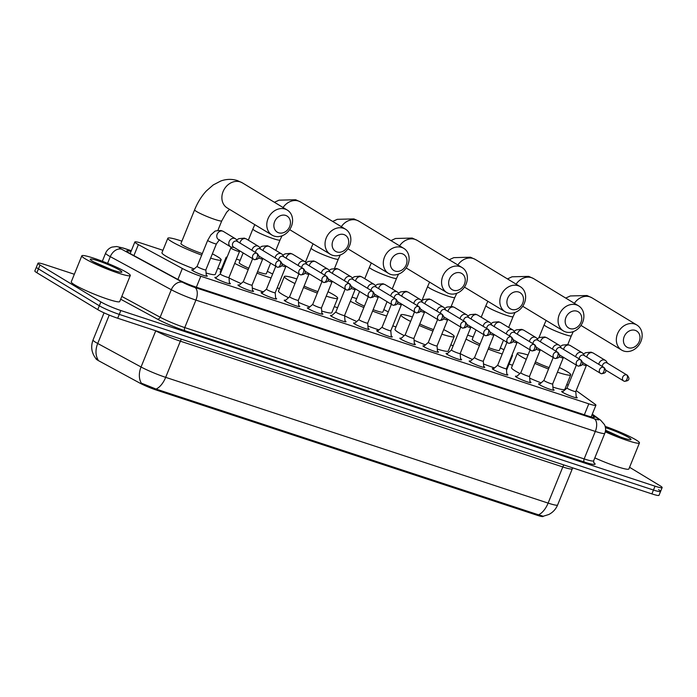 <?xml version="1.0" encoding="UTF-8"?>
<svg xmlns="http://www.w3.org/2000/svg" width="697" height="697" viewBox="0 0 697 697"><rect width="100%" height="100%" fill="white"/><g stroke="black" fill="none" stroke-linecap="round" stroke-linejoin="round"><path stroke-width="1.05" d="M206.277 275.21A8.373 0.871 -157.9 0 1 207.279 276.117A8.373 0.871 -157.9 0 1 201.416 274.644A8.373 0.871 -157.9 0 1 192.842 270.776A8.373 0.871 -157.9 0 1 191.762 269.817A8.373 0.871 -157.9 0 1 193.113 269.87M229.391 282.816A8.373 0.871 -157.9 0 1 230.393 283.723A8.373 0.871 -157.9 0 1 224.53 282.25A8.373 0.871 -157.9 0 1 215.965 278.373A8.373 0.871 -157.9 0 1 214.885 277.423A8.373 0.871 -157.9 0 1 216.236 277.467M252.514 290.414A8.373 0.871 -157.9 0 1 253.516 291.32A8.373 0.871 -157.9 0 1 247.653 289.847A8.373 0.871 -157.9 0 1 239.08 285.979A8.373 0.871 -157.9 0 1 237.999 285.021A8.373 0.871 -157.9 0 1 239.35 285.073M275.637 298.02A8.373 0.871 -157.9 0 1 276.639 298.926A8.373 0.871 -157.9 0 1 270.776 297.453A8.373 0.871 -157.9 0 1 262.203 293.585A8.373 0.871 -157.9 0 1 261.122 292.627A8.373 0.871 -157.9 0 1 262.473 292.679M298.752 305.626A8.373 0.871 -157.9 0 1 299.754 306.532A8.373 0.871 -157.9 0 1 293.899 305.051A8.373 0.871 -157.9 0 1 285.326 301.182A8.373 0.871 -157.9 0 1 284.245 300.233A8.373 0.871 -157.9 0 1 285.596 300.276M321.875 313.223A8.373 0.871 -157.9 0 1 322.877 314.129A8.373 0.871 -157.9 0 1 317.013 312.657A8.373 0.871 -157.9 0 1 308.449 308.788A8.373 0.871 -157.9 0 1 307.368 307.83A8.373 0.871 -157.9 0 1 308.719 307.882M344.998 320.829A8.373 0.871 -157.9 0 1 346 321.735A8.373 0.871 -157.9 0 1 340.136 320.263A8.373 0.871 -157.9 0 1 331.563 316.386A8.373 0.871 -157.9 0 1 330.483 315.436A8.373 0.871 -157.9 0 1 331.833 315.48M368.121 328.426A8.373 0.871 -157.9 0 1 369.122 329.332A8.373 0.871 -157.9 0 1 363.259 327.86A8.373 0.871 -157.9 0 1 354.686 323.992A8.373 0.871 -157.9 0 1 353.606 323.033A8.373 0.871 -157.9 0 1 354.956 323.086M391.235 336.032A8.373 0.871 -157.9 0 1 392.237 336.939A8.373 0.871 -157.9 0 1 386.382 335.466A8.373 0.871 -157.9 0 1 377.809 331.598A8.373 0.871 -157.9 0 1 376.728 330.639A8.373 0.871 -157.9 0 1 378.079 330.692M414.358 343.638A8.373 0.871 -157.9 0 1 415.36 344.545A8.373 0.871 -157.9 0 1 409.496 343.063A8.373 0.871 -157.9 0 1 400.923 339.195A8.373 0.871 -157.9 0 1 399.851 338.245A8.373 0.871 -157.9 0 1 401.202 338.289M437.481 351.236A8.373 0.871 -157.9 0 1 438.483 352.142A8.373 0.871 -157.9 0 1 432.619 350.669A8.373 0.871 -157.9 0 1 424.046 346.801A8.373 0.871 -157.9 0 1 422.966 345.843A8.373 0.871 -157.9 0 1 424.316 345.895M460.604 358.842A8.373 0.871 -157.9 0 1 461.606 359.748A8.373 0.871 -157.9 0 1 455.742 358.275A8.373 0.871 -157.9 0 1 447.169 354.398A8.373 0.871 -157.9 0 1 446.089 353.449A8.373 0.871 -157.9 0 1 447.439 353.492M483.718 366.439A8.373 0.871 -157.9 0 1 484.72 367.345A8.373 0.871 -157.9 0 1 478.856 365.873A8.373 0.871 -157.9 0 1 470.292 362.004A8.373 0.871 -157.9 0 1 469.212 361.046A8.373 0.871 -157.9 0 1 470.562 361.098M506.841 374.045A8.373 0.871 -157.9 0 1 507.843 374.951A8.373 0.871 -157.9 0 1 501.979 373.479A8.373 0.871 -157.9 0 1 493.406 369.61A8.373 0.871 -157.9 0 1 492.335 368.652A8.373 0.871 -157.9 0 1 493.685 368.704M529.964 381.651A8.373 0.871 -157.9 0 1 530.966 382.557A8.373 0.871 -157.9 0 1 525.102 381.076A8.373 0.871 -157.9 0 1 516.529 377.208A8.373 0.871 -157.9 0 1 515.449 376.258A8.373 0.871 -157.9 0 1 516.799 376.302M553.087 389.248A8.373 0.871 -157.9 0 1 554.089 390.154A8.373 0.871 -157.9 0 1 548.225 388.682A8.373 0.871 -157.9 0 1 539.652 384.814A8.373 0.871 -157.9 0 1 538.572 383.855A8.373 0.871 -157.9 0 1 539.922 383.908M576.201 396.854A8.373 0.871 -157.9 0 1 577.203 397.76A8.373 0.871 -157.9 0 1 571.34 396.288A8.373 0.871 -157.9 0 1 562.775 392.411A8.373 0.871 -157.9 0 1 561.695 391.461A8.373 0.871 -157.9 0 1 563.045 391.505M95.951 358.58L95.933 358.624A14.123 1.472 22.1 0 0 99.087 360.985L139.862 383.106A14.123 1.472 22.1 0 0 156.476 390.102L536.768 515.144A14.123 1.472 22.1 0 0 543.172 516.416L543.242 516.242M568.203 385.171A15.7 1.638 22.1 0 0 566.818 384.456M162.932 250.293L141.979 243.401A15.7 1.638 22.1 0 0 134.852 241.99A15.7 1.638 22.1 0 0 138.363 244.621L182.344 268.484A15.7 1.638 22.1 0 0 200.814 276.256L588.799 403.833A15.7 1.638 22.1 0 0 595.918 405.236A15.7 1.638 22.1 0 0 594.994 404.164L576.175 390.564M512.504 365.237L509.037 364.095M453.181 345.729L450.776 344.937M395.983 326.919L392.786 325.874M337.575 307.717L334.255 306.628M279.453 288.61L277.179 287.861M221.193 269.451L217.734 268.31M109.237 315.088L97.711 343.473A20.927 2.187 22.1 0 1 95.733 342.349A20.927 2.187 22.1 0 1 93.041 339.97C90.619 346.627 91.516 352.76 95.75 358.389L98.007 359.678A18.314 13.295 -61.5 0 1 97.711 343.473L141.055 366.988A20.927 2.187 22.1 0 0 165.677 377.347L548.121 503.103A18.314 9.95 108.2 0 1 538.528 514.822L543.251 516.242L548.835 514.482C552.913 512.382 555.84 509.211 557.617 504.976L572.298 468.82A20.927 2.187 -157.9 0 1 562.81 466.946L180.357 341.19A20.927 2.187 -157.9 0 1 155.736 330.831L155.37 330.631M629.565 467.286L660.129 485.8A15.7 1.638 -157.9 0 1 662.15 487.586A15.7 1.638 -157.9 0 1 655.032 486.184L120.834 310.531A15.7 1.638 -157.9 0 1 100.891 301.914L40.008 265.026L38.44 268.885A15.7 1.638 -157.9 0 1 36.418 267.09A15.7 1.638 -157.9 0 0 38.44 268.885L99.322 305.774L38.44 268.885L36.871 272.736A15.7 1.638 -157.9 0 1 34.85 270.95L37.986 263.239A15.7 1.638 -157.9 0 1 45.105 264.642L74.335 274.261M120.834 310.531L119.265 314.382A15.7 1.638 -157.9 0 1 99.322 305.774A15.7 1.638 -157.9 0 0 119.265 314.382L653.464 490.035L119.265 314.382L117.706 318.241A15.7 1.638 -157.9 0 1 97.754 309.625L36.871 272.736M658.56 489.66A15.7 1.638 -157.9 0 1 660.582 491.446A15.7 1.638 -157.9 0 1 653.464 490.035A15.7 1.638 -157.9 0 0 660.582 491.446L659.013 495.306A15.7 1.638 -157.9 0 1 651.895 493.894L117.706 318.241M155.762 330.761A5.236 3.799 118.5 0 1 155.736 330.831L141.055 366.988A18.314 13.295 -61.5 0 0 141.325 383.141L156.084 389.065L538.528 514.822M40.008 265.026A15.7 1.638 -157.9 0 1 37.986 263.239M131.001 251.495A15.7 1.638 22.1 0 0 126.68 250.946A15.7 1.638 22.1 0 0 130.182 253.586L177.7 279.358A15.7 1.638 22.1 0 0 196.171 287.129L587.554 415.821A15.7 1.638 22.1 0 0 594.672 417.224A15.7 1.638 22.1 0 0 593.748 416.161L591.997 414.889M605.162 426.372A26.164 2.736 -157.9 0 1 636.082 439.946A26.164 2.736 -157.9 0 1 639.454 442.935A26.164 2.736 -157.9 0 1 605.284 431.8M605.449 427.662A17.059 1.786 -157.9 0 1 628.825 437.559A17.059 1.786 -157.9 0 1 630.863 439.641A17.059 1.786 -157.9 0 1 605.493 430.702M620.496 437.019L605.545 430.241M639.454 442.935L628.886 468.968A26.164 2.736 -157.9 0 1 594.82 457.885M616.375 435.468L605.51 430.519M85.191 258.805A26.164 2.736 -157.9 0 1 81.819 255.825A26.164 2.736 -157.9 0 1 100.141 260.434A26.164 2.736 -157.9 0 1 126.924 272.527A26.164 2.736 -157.9 0 1 130.295 275.507A26.164 2.736 -157.9 0 1 111.982 270.898A26.164 2.736 -157.9 0 1 85.191 258.805M130.295 275.507L119.727 301.548A26.164 2.736 -157.9 0 1 101.405 296.939A26.164 2.736 -157.9 0 1 74.623 284.838A26.164 2.736 -157.9 0 1 71.251 281.858L81.819 255.825M119.666 270.14A17.059 1.786 -157.9 0 1 121.705 272.222A17.059 1.786 -157.9 0 1 109.107 268.781A17.059 1.786 -157.9 0 1 92.457 261.192A17.059 1.786 -157.9 0 1 90.27 259.458A17.059 1.786 -157.9 0 1 101.396 261.959A17.059 1.786 -157.9 0 1 119.666 270.14M111.337 269.6L93.59 261.854M107.216 268.049L94.592 262.394M635.246 330.369A9.418 7.85 121.2 0 0 624.216 336.573A9.418 7.85 121.2 0 0 628.197 347.725A9.418 7.85 121.2 0 0 639.236 341.513A9.418 7.85 121.2 0 0 635.246 330.369M623.771 351.044A14.646 12.206 -58.8 0 1 621.654 350.077A14.646 12.206 -58.8 0 1 618.134 332.434A14.646 12.206 -58.8 0 1 634.732 324.044A14.646 12.206 -58.8 0 1 636.84 325.011A14.646 12.206 -58.8 0 1 640.36 342.654A14.646 12.206 -58.8 0 1 623.771 351.044M526.279 359.321A28.777 3.006 -157.9 0 1 521.095 356.472A28.777 3.006 -157.9 0 1 517.392 353.196A28.777 3.006 -157.9 0 1 528.03 355.008M559.334 367.493A28.777 3.006 -157.9 0 1 567.009 371.571A28.777 3.006 -157.9 0 1 570.712 374.847A28.777 3.006 -157.9 0 1 557.426 372.189M519.953 373.548A28.777 3.006 -157.9 0 1 515.222 370.935A28.777 3.006 -157.9 0 1 511.52 367.659L517.392 353.196M535.427 361.839A14.646 1.533 22.1 0 0 549.131 367.589M548.548 369.018A28.777 3.006 -157.9 0 1 534.808 363.355M570.712 374.847L564.84 389.309A28.777 3.006 -157.9 0 1 552.913 387.096M541.099 382.88A28.777 3.006 -157.9 0 1 529.676 378.157M576.985 311.21A9.418 7.85 121.2 0 0 565.947 317.414A9.418 7.85 121.2 0 0 569.937 328.566A9.418 7.85 121.2 0 0 580.976 322.354A9.418 7.85 121.2 0 0 576.985 311.21M565.502 331.885A14.646 12.206 -58.8 0 1 563.394 330.918A14.646 12.206 -58.8 0 1 559.874 313.284A14.646 12.206 -58.8 0 1 576.471 304.885A14.646 12.206 -58.8 0 1 578.58 305.861A14.646 12.206 -58.8 0 1 582.1 323.495A14.646 12.206 -58.8 0 1 565.502 331.885M476.034 329.96L472.217 339.352A14.646 1.533 22.1 0 0 474.108 341.025A14.646 1.533 22.1 0 0 480.059 344.065M467.617 335.205A28.777 3.006 -157.9 0 1 473.193 336.956M500.341 347.977A28.777 3.006 -157.9 0 1 503.948 349.772M488.763 347.664A14.646 1.533 22.1 0 0 499.366 350.373L503.495 340.197M512.06 354.825A28.777 3.006 -157.9 0 1 512.452 355.688A28.777 3.006 -157.9 0 1 511.572 356.036M502.232 354.006A28.777 3.006 -157.9 0 1 488.196 349.058M479.484 345.485A28.777 3.006 -157.9 0 1 466.023 339.117M512.452 355.688L506.58 370.159A28.777 3.006 -157.9 0 1 506.536 370.238M494.582 367.92A28.777 3.006 -157.9 0 1 483.526 363.991M472.444 359.452A28.777 3.006 -157.9 0 1 460.177 353.597M518.725 292.052A9.418 7.85 121.2 0 0 507.686 298.255A9.418 7.85 121.2 0 0 511.676 309.407A9.418 7.85 121.2 0 0 522.715 303.195A9.418 7.85 121.2 0 0 518.725 292.052M507.242 312.726A14.646 12.206 -58.8 0 1 505.133 311.759A14.646 12.206 -58.8 0 1 501.613 294.125A14.646 12.206 -58.8 0 1 518.211 285.726A14.646 12.206 -58.8 0 1 520.319 286.702A14.646 12.206 -58.8 0 1 523.839 304.336A14.646 12.206 -58.8 0 1 507.242 312.726M410.62 321.439A28.777 3.006 -157.9 0 1 404.574 318.163A28.777 3.006 -157.9 0 1 400.871 314.878A28.777 3.006 -157.9 0 1 412.432 316.978M443.684 329.603A28.777 3.006 -157.9 0 1 450.489 333.253A28.777 3.006 -157.9 0 1 454.191 336.538A28.777 3.006 -157.9 0 1 441.828 334.177M404.225 335.64A28.777 3.006 -157.9 0 1 398.701 332.626A28.777 3.006 -157.9 0 1 394.999 329.341L400.871 314.878M419.768 323.948A14.646 1.533 22.1 0 0 433.525 329.594M432.933 331.049A28.777 3.006 -157.9 0 1 419.167 325.438M454.191 336.538L448.319 351A28.777 3.006 -157.9 0 1 437.307 349.075M425.449 344.902A28.777 3.006 -157.9 0 1 414.088 340.249M460.464 272.893A9.418 7.85 121.2 0 0 449.426 279.105A9.418 7.85 121.2 0 0 453.416 290.248A9.418 7.85 121.2 0 0 464.455 284.045A9.418 7.85 121.2 0 0 460.464 272.893M448.981 293.568A14.646 12.206 -58.8 0 1 446.873 292.601A14.646 12.206 -58.8 0 1 443.353 274.966A14.646 12.206 -58.8 0 1 459.95 266.576A14.646 12.206 -58.8 0 1 462.059 267.543A14.646 12.206 -58.8 0 1 465.579 285.178A14.646 12.206 -58.8 0 1 448.981 293.568M359.591 291.442L355.697 301.043A14.646 1.533 22.1 0 0 357.587 302.707A14.646 1.533 22.1 0 0 364.418 306.149M352.02 297.157A28.777 3.006 -157.9 0 1 356.672 298.638M383.82 309.66A28.777 3.006 -157.9 0 1 388.29 311.899M373.148 309.686A14.646 1.533 22.1 0 0 382.845 312.064L387.062 301.679M386.635 315.976A28.777 3.006 -157.9 0 1 372.573 311.097M363.851 307.551A28.777 3.006 -157.9 0 1 350.364 301.261M378.985 329.899A28.777 3.006 -157.9 0 1 367.92 326.022M356.768 321.5A28.777 3.006 -157.9 0 1 344.588 315.776M402.204 253.734A9.418 7.85 121.2 0 0 391.165 259.946A9.418 7.85 121.2 0 0 395.155 271.089A9.418 7.85 121.2 0 0 406.194 264.886A9.418 7.85 121.2 0 0 402.204 253.734M390.721 274.418A14.646 12.206 -58.8 0 1 388.612 273.442A14.646 12.206 -58.8 0 1 385.092 255.808A14.646 12.206 -58.8 0 1 401.69 247.418A14.646 12.206 -58.8 0 1 403.798 248.385A14.646 12.206 -58.8 0 1 407.318 266.019A14.646 12.206 -58.8 0 1 390.721 274.418M294.97 283.557A28.777 3.006 -157.9 0 1 288.053 279.845A28.777 3.006 -157.9 0 1 284.35 276.57A28.777 3.006 -157.9 0 1 296.835 278.966M328.026 291.721A28.777 3.006 -157.9 0 1 333.959 294.944A28.777 3.006 -157.9 0 1 337.67 298.22A28.777 3.006 -157.9 0 1 326.222 296.155M288.514 297.732A28.777 3.006 -157.9 0 1 282.18 294.308A28.777 3.006 -157.9 0 1 278.478 291.032L284.35 276.57M304.119 286.058A14.646 1.533 22.1 0 0 317.919 291.581M317.309 293.071A28.777 3.006 -157.9 0 1 303.526 287.504M337.67 298.22L331.798 312.683A28.777 3.006 -157.9 0 1 321.7 311.036M309.808 306.924A28.777 3.006 -157.9 0 1 298.49 302.332M343.943 234.575A9.418 7.85 121.2 0 0 332.905 240.787A9.418 7.85 121.2 0 0 336.895 251.939A9.418 7.85 121.2 0 0 347.934 245.727A9.418 7.85 121.2 0 0 343.943 234.575M332.46 255.259A14.646 12.206 -58.8 0 1 330.352 254.292A14.646 12.206 -58.8 0 1 326.832 236.649A14.646 12.206 -58.8 0 1 343.429 228.259A14.646 12.206 -58.8 0 1 345.538 229.226A14.646 12.206 -58.8 0 1 349.058 246.869A14.646 12.206 -58.8 0 1 332.46 255.259M243.157 252.924L239.176 262.725A14.646 1.533 22.1 0 0 241.066 264.39A14.646 1.533 22.1 0 0 248.777 268.223M226.569 258.369A28.777 3.006 -157.9 0 1 226.089 257.411A28.777 3.006 -157.9 0 1 227.109 257.054M236.431 259.127A28.777 3.006 -157.9 0 1 240.151 260.329M267.3 271.351A28.777 3.006 -157.9 0 1 272.623 274.043M220.696 272.832A28.777 3.006 -157.9 0 1 220.217 271.874L226.089 257.411M257.533 271.699A14.646 1.533 22.1 0 0 266.324 273.747L270.619 263.161M271.046 277.929A28.777 3.006 -157.9 0 1 256.949 273.128M248.21 269.617A28.777 3.006 -157.9 0 1 234.697 263.388M263.396 291.869A28.777 3.006 -157.9 0 1 252.323 288.061M241.092 283.548A28.777 3.006 -157.9 0 1 228.999 277.937M285.683 215.425A9.418 7.85 121.2 0 0 274.644 221.629A9.418 7.85 121.2 0 0 278.634 232.781A9.418 7.85 121.2 0 0 289.673 226.569A9.418 7.85 121.2 0 0 285.683 215.425M274.2 236.1A14.646 12.206 -58.8 0 1 272.091 235.133A14.646 12.206 -58.8 0 1 268.572 217.49A14.646 12.206 -58.8 0 1 285.169 209.1A14.646 12.206 -58.8 0 1 287.277 210.067A14.646 12.206 -58.8 0 1 290.797 227.71A14.646 12.206 -58.8 0 1 274.2 236.1M272.091 235.133L227.196 207.933A14.646 12.206 121.2 0 1 223.676 190.29A14.646 12.206 121.2 0 1 240.273 181.9A14.646 12.206 121.2 0 1 242.382 182.867L237.424 180.584C231.857 178.859 226.307 178.998 220.775 181.011L213.238 184.94L206.338 190.961C201.485 196.24 197.582 202.522 194.62 209.823L180.915 243.567A14.646 1.533 22.1 0 0 182.806 245.239A14.646 1.533 22.1 0 0 202.313 253.569M201.694 255.093A28.777 3.006 -157.9 0 1 171.532 241.528A28.777 3.006 -157.9 0 1 167.829 238.252A28.777 3.006 -157.9 0 1 181.891 241.171M212.367 253.839A28.777 3.006 -157.9 0 1 217.438 256.627A28.777 3.006 -157.9 0 1 221.149 259.903A28.777 3.006 -157.9 0 1 210.625 258.134M194.167 268.946A28.777 3.006 -157.9 0 1 165.659 255.991A28.777 3.006 -157.9 0 1 161.948 252.715L167.829 238.252M221.149 259.903L215.277 274.365A28.777 3.006 -157.9 0 1 206.094 272.997M562.331 392.132L567.053 388.002A4.705 0.488 22.1 0 0 567.044 388.02A4.705 0.488 22.1 0 0 567.654 388.551A4.705 0.488 22.1 0 0 572.472 390.729A4.705 0.488 22.1 0 0 575.774 391.557A4.705 0.488 22.1 0 0 575.774 391.531L576.28 397.795M607.584 363.276L606.399 361.429A4.705 3.921 121.2 0 0 605.31 360.366A4.705 3.921 121.2 0 0 604.63 360.061A4.705 3.921 121.2 0 0 599.115 363.163A4.705 3.921 121.2 0 0 598.784 364.348M627.178 375.152C629.6 378.035 630.227 380.893 624.355 381.285A3.398 1.847 108.2 0 0 627.03 379.037A3.398 1.847 -71.8 0 0 626.69 374.925A3.398 2.832 121.2 0 1 627.178 375.152L607.113 362.989A3.398 2.832 121.2 0 0 606.617 362.762A3.398 2.832 121.2 0 0 602.635 365.001A3.398 2.832 121.2 0 0 602.356 366.509M539.208 384.526L543.93 380.405A4.705 0.488 22.1 0 0 543.921 380.414A4.705 0.488 22.1 0 0 544.531 380.954A4.705 0.488 22.1 0 0 549.349 383.123A4.705 0.488 22.1 0 0 552.651 383.96A4.705 0.488 22.1 0 0 552.651 383.934M584.461 355.67L583.276 353.832A4.705 3.921 121.2 0 0 582.195 352.769A4.705 3.921 121.2 0 0 581.516 352.455A4.705 3.921 121.2 0 0 575.992 355.557A4.705 3.921 121.2 0 0 575.661 356.751M604.064 367.546C606.486 370.429 607.113 373.296 601.241 373.688A3.398 1.847 108.2 0 0 603.907 371.431A3.398 1.847 -71.8 0 0 603.567 367.319A3.398 2.832 121.2 0 1 604.064 367.546L583.99 355.383A3.398 2.832 121.2 0 0 583.502 355.165A3.398 2.832 121.2 0 0 579.512 357.404A3.398 2.832 121.2 0 0 579.233 358.911M520.816 372.79A4.705 0.488 22.1 0 0 520.807 372.808A4.705 0.488 22.1 0 0 521.408 373.348A4.705 0.488 22.1 0 0 526.235 375.526A4.705 0.488 22.1 0 0 529.528 376.354A4.705 0.488 22.1 0 0 529.528 376.328L530.042 382.592M561.346 348.073L560.153 346.226A4.705 3.921 121.2 0 0 559.072 345.163A4.705 3.921 121.2 0 0 558.393 344.858A4.705 3.921 121.2 0 0 552.878 347.96A4.705 3.921 121.2 0 0 552.547 349.145M580.941 359.948C583.363 362.832 583.99 365.69 578.118 366.082A3.398 1.847 108.2 0 0 580.784 363.825A3.398 1.847 -71.8 0 0 580.453 359.722A3.398 2.832 121.2 0 1 580.941 359.948L560.867 347.786A3.398 2.832 121.2 0 0 560.379 347.559A3.398 2.832 121.2 0 0 556.398 349.798A3.398 2.832 121.2 0 0 556.11 351.305M492.971 369.323L497.684 365.193A4.705 0.488 22.1 0 0 497.684 365.211A4.705 0.488 22.1 0 0 498.285 365.742A4.705 0.488 22.1 0 0 503.112 367.92A4.705 0.488 22.1 0 0 506.405 368.757A4.705 0.488 22.1 0 0 506.414 368.73M538.223 340.467L537.038 338.629A4.705 3.921 121.2 0 0 535.949 337.566A4.705 3.921 121.2 0 0 535.27 337.252A4.705 3.921 121.2 0 0 529.755 340.354A4.705 3.921 121.2 0 0 529.424 341.539M557.818 352.342C560.24 355.226 560.867 358.092 554.995 358.485A3.398 1.847 108.2 0 0 557.67 356.228A3.398 1.847 -71.8 0 0 557.33 352.116A3.398 2.832 121.2 0 1 557.818 352.342L537.744 340.18A3.398 2.832 121.2 0 0 537.256 339.953A3.398 2.832 121.2 0 0 533.275 342.201A3.398 2.832 121.2 0 0 532.987 343.708M469.848 361.726L474.57 357.596A4.705 0.488 22.1 0 0 474.561 357.605A4.705 0.488 22.1 0 0 475.171 358.145A4.705 0.488 22.1 0 0 479.989 360.323A4.705 0.488 22.1 0 0 483.291 361.151A4.705 0.488 22.1 0 0 483.291 361.124L483.796 367.389M515.1 332.87L513.916 331.023A4.705 3.921 121.2 0 0 512.826 329.96A4.705 3.921 121.2 0 0 512.156 329.646A4.705 3.921 121.2 0 0 506.632 332.757A4.705 3.921 121.2 0 0 506.301 333.941M534.695 344.736C537.117 347.629 537.744 350.486 531.872 350.879A3.398 1.847 108.2 0 0 534.547 348.622A3.398 1.847 -71.8 0 0 534.207 344.518A3.398 2.832 121.2 0 1 534.695 344.736L514.63 332.582A3.398 2.832 121.2 0 0 514.133 332.356A3.398 2.832 121.2 0 0 510.152 334.595A3.398 2.832 121.2 0 0 509.873 336.102M446.725 354.12L451.447 349.99A4.705 0.488 22.1 0 0 451.438 350.007A4.705 0.488 22.1 0 0 452.048 350.539A4.705 0.488 22.1 0 0 456.866 352.717A4.705 0.488 22.1 0 0 460.168 353.545A4.705 0.488 22.1 0 0 460.168 353.518M491.977 325.264L490.793 323.417A4.705 3.921 121.2 0 0 489.712 322.354A4.705 3.921 121.2 0 0 489.033 322.049A4.705 3.921 121.2 0 0 483.509 325.15A4.705 3.921 121.2 0 0 483.178 326.335M511.581 337.139C514.003 340.023 514.63 342.88 508.758 343.272A3.398 1.847 108.2 0 0 511.424 341.025A3.398 1.847 -71.8 0 0 511.093 336.912A3.398 2.832 121.2 0 1 511.581 337.139L491.507 324.976A3.398 2.832 121.2 0 0 491.019 324.75A3.398 2.832 121.2 0 0 487.029 326.989A3.398 2.832 121.2 0 0 486.75 328.496M428.333 342.384A4.705 0.488 22.1 0 0 428.324 342.401A4.705 0.488 22.1 0 0 428.925 342.941A4.705 0.488 22.1 0 0 433.752 345.12A4.705 0.488 22.1 0 0 437.045 345.947A4.705 0.488 22.1 0 0 437.054 345.921L437.559 352.185M468.863 317.658L467.67 315.819A4.705 3.921 121.2 0 0 466.589 314.756A4.705 3.921 121.2 0 0 465.91 314.443A4.705 3.921 121.2 0 0 460.395 317.544A4.705 3.921 121.2 0 0 460.064 318.738M488.458 329.533C490.88 332.417 491.507 335.283 485.635 335.675A3.398 1.847 108.2 0 0 488.301 333.419A3.398 1.847 -71.8 0 0 487.97 329.306A3.398 2.832 121.2 0 1 488.458 329.533L468.384 317.37A3.398 2.832 121.2 0 0 467.896 317.152A3.398 2.832 121.2 0 0 463.914 319.392A3.398 2.832 121.2 0 0 463.627 320.899M400.487 338.916L405.201 334.787A4.705 0.488 22.1 0 0 405.201 334.795A4.705 0.488 22.1 0 0 405.802 335.335A4.705 0.488 22.1 0 0 410.629 337.514A4.705 0.488 22.1 0 0 413.922 338.341A4.705 0.488 22.1 0 0 413.931 338.315M445.74 310.06L444.555 308.213A4.705 3.921 121.2 0 0 443.466 307.15A4.705 3.921 121.2 0 0 442.787 306.846A4.705 3.921 121.2 0 0 437.272 309.947A4.705 3.921 121.2 0 0 436.941 311.132M465.335 321.936C467.757 324.819 468.384 327.677 462.512 328.069A3.398 1.847 108.2 0 0 465.187 325.813A3.398 1.847 -71.8 0 0 464.847 321.709A3.398 2.832 121.2 0 1 465.335 321.936L445.261 309.773A3.398 2.832 121.2 0 0 444.773 309.546A3.398 2.832 121.2 0 0 440.792 311.786A3.398 2.832 121.2 0 0 440.504 313.293M382.095 327.172A4.705 0.488 22.1 0 0 382.078 327.198A4.705 0.488 22.1 0 0 382.688 327.729A4.705 0.488 22.1 0 0 387.506 329.908A4.705 0.488 22.1 0 0 390.808 330.744A4.705 0.488 22.1 0 0 390.808 330.718L391.313 336.973M422.617 302.454L421.432 300.616A4.705 3.921 121.2 0 0 420.343 299.553A4.705 3.921 121.2 0 0 419.672 299.24A4.705 3.921 121.2 0 0 414.149 302.341A4.705 3.921 121.2 0 0 413.818 303.526M442.22 314.33C444.634 317.213 445.27 320.08 439.389 320.472A3.398 1.847 108.2 0 0 442.064 318.215A3.398 1.847 -71.8 0 0 441.724 314.103A3.398 2.832 121.2 0 1 442.22 314.33L422.147 302.167A3.398 2.832 121.2 0 0 421.65 301.94A3.398 2.832 121.2 0 0 417.669 304.188A3.398 2.832 121.2 0 0 417.39 305.695M354.242 323.713L358.964 319.583A4.705 0.488 22.1 0 0 358.955 319.592A4.705 0.488 22.1 0 0 359.565 320.132A4.705 0.488 22.1 0 0 364.383 322.31A4.705 0.488 22.1 0 0 367.685 323.138A4.705 0.488 22.1 0 0 367.685 323.112M399.494 294.857L398.309 293.01A4.705 3.921 121.2 0 0 397.229 291.947A4.705 3.921 121.2 0 0 396.549 291.634A4.705 3.921 121.2 0 0 391.034 294.744A4.705 3.921 121.2 0 0 390.695 295.929M419.097 306.724C421.519 309.616 422.147 312.474 416.275 312.866A3.398 1.847 108.2 0 0 418.941 310.609A3.398 1.847 -71.8 0 0 418.609 306.506A3.398 2.832 121.2 0 1 419.097 306.724L399.024 294.57A3.398 2.832 121.2 0 0 398.536 294.343A3.398 2.832 121.2 0 0 394.546 296.582A3.398 2.832 121.2 0 0 394.267 298.089M335.849 311.968A4.705 0.488 22.1 0 0 335.841 311.995A4.705 0.488 22.1 0 0 336.442 312.526A4.705 0.488 22.1 0 0 341.269 314.704A4.705 0.488 22.1 0 0 344.562 315.532A4.705 0.488 22.1 0 0 344.571 315.506L345.076 321.77M376.38 287.251L375.186 285.404A4.705 3.921 121.2 0 0 374.106 284.35A4.705 3.921 121.2 0 0 373.426 284.036A4.705 3.921 121.2 0 0 367.911 287.138A4.705 3.921 121.2 0 0 367.58 288.323M395.974 299.126C398.396 302.01 399.024 304.868 393.152 305.26A3.398 1.847 108.2 0 0 395.818 303.012A3.398 1.847 -71.8 0 0 395.487 298.9A3.398 2.832 121.2 0 1 395.974 299.126L375.901 286.964A3.398 2.832 121.2 0 0 375.413 286.737A3.398 2.832 121.2 0 0 371.431 288.976A3.398 2.832 121.2 0 0 371.144 290.483M308.004 308.501L312.718 304.38A4.705 0.488 22.1 0 0 312.718 304.389A4.705 0.488 22.1 0 0 313.328 304.929A4.705 0.488 22.1 0 0 318.146 307.107A4.705 0.488 22.1 0 0 321.439 307.935A4.705 0.488 22.1 0 0 321.448 307.908L321.953 314.173M353.257 279.645L352.072 277.807A4.705 3.921 121.2 0 0 350.983 276.744A4.705 3.921 121.2 0 0 350.303 276.43A4.705 3.921 121.2 0 0 344.788 279.532A4.705 3.921 121.2 0 0 344.457 280.725M372.851 291.52C375.274 294.404 375.901 297.27 370.029 297.663A3.398 1.847 108.2 0 0 372.703 295.406A3.398 1.847 -71.8 0 0 372.364 291.294A3.398 2.832 121.2 0 1 372.851 291.52L352.778 279.358A3.398 2.832 121.2 0 0 352.29 279.14A3.398 2.832 121.2 0 0 348.308 281.379A3.398 2.832 121.2 0 0 348.021 282.886M289.612 296.765A4.705 0.488 22.1 0 0 289.595 296.783A4.705 0.488 22.1 0 0 290.205 297.323A4.705 0.488 22.1 0 0 295.023 299.501A4.705 0.488 22.1 0 0 298.325 300.329A4.705 0.488 22.1 0 0 298.325 300.302L298.83 306.567M330.134 272.048L328.949 270.201A4.705 3.921 121.2 0 0 327.86 269.138A4.705 3.921 121.2 0 0 327.189 268.833A4.705 3.921 121.2 0 0 321.665 271.935A4.705 3.921 121.2 0 0 321.334 273.119M349.737 283.923C352.159 286.807 352.787 289.664 346.906 290.057A3.398 1.847 108.2 0 0 349.58 287.8A3.398 1.847 -71.8 0 0 349.241 283.696A3.398 2.832 121.2 0 1 349.737 283.923L329.664 271.76A3.398 2.832 121.2 0 0 329.176 271.534A3.398 2.832 121.2 0 0 325.185 273.773A3.398 2.832 121.2 0 0 324.907 275.28M261.758 293.298L266.481 289.177A4.705 0.488 22.1 0 0 266.472 289.185A4.705 0.488 22.1 0 0 267.082 289.717A4.705 0.488 22.1 0 0 271.9 291.895A4.705 0.488 22.1 0 0 275.202 292.731A4.705 0.488 22.1 0 0 275.202 292.705L275.707 298.961M307.011 264.442L305.826 262.603A4.705 3.921 121.2 0 0 304.746 261.541A4.705 3.921 121.2 0 0 304.066 261.227A4.705 3.921 121.2 0 0 298.551 264.329A4.705 3.921 121.2 0 0 298.22 265.522M326.614 276.317C329.036 279.201 329.664 282.067 323.791 282.459A3.398 1.847 108.2 0 0 326.457 280.203A3.398 1.847 -71.8 0 0 326.126 276.09A3.398 2.832 121.2 0 1 326.614 276.317L306.541 264.154A3.398 2.832 121.2 0 0 306.053 263.928A3.398 2.832 121.2 0 0 302.062 266.176A3.398 2.832 121.2 0 0 301.784 267.683M243.366 281.562A4.705 0.488 22.1 0 0 243.358 281.579A4.705 0.488 22.1 0 0 243.959 282.119A4.705 0.488 22.1 0 0 248.785 284.298A4.705 0.488 22.1 0 0 252.079 285.125A4.705 0.488 22.1 0 0 252.087 285.099L252.593 291.363M283.897 256.844L282.703 254.997A4.705 3.921 121.2 0 0 281.623 253.935A4.705 3.921 121.2 0 0 280.943 253.621A4.705 3.921 121.2 0 0 275.428 256.731A4.705 3.921 121.2 0 0 275.097 257.916M303.491 268.711C305.913 271.603 306.541 274.461 300.668 274.853A3.398 1.847 108.2 0 0 303.334 272.597A3.398 1.847 -71.8 0 0 303.003 268.493A3.398 2.832 121.2 0 1 303.491 268.711L283.418 256.557A3.398 2.832 121.2 0 0 282.93 256.33A3.398 2.832 121.2 0 0 278.948 258.57A3.398 2.832 121.2 0 0 278.661 260.077M215.521 278.094L220.235 273.965A4.705 0.488 22.1 0 0 220.235 273.982A4.705 0.488 22.1 0 0 220.844 274.513A4.705 0.488 22.1 0 0 225.662 276.692A4.705 0.488 22.1 0 0 228.956 277.519A4.705 0.488 22.1 0 0 228.965 277.493L229.47 283.757M260.774 249.238L259.589 247.391A4.705 3.921 121.2 0 0 258.5 246.337A4.705 3.921 121.2 0 0 257.82 246.024A4.705 3.921 121.2 0 0 252.305 249.125A4.705 3.921 121.2 0 0 251.974 250.31M280.368 261.114C282.79 263.997 283.418 266.855 277.545 267.247A3.398 1.847 108.2 0 0 280.22 264.999A3.398 1.847 -71.8 0 0 279.88 260.887A3.398 2.832 121.2 0 1 280.368 261.114L260.303 248.951A3.398 2.832 121.2 0 0 259.807 248.724A3.398 2.832 121.2 0 0 255.825 250.972A3.398 2.832 121.2 0 0 255.538 252.471M197.129 266.359A4.705 0.488 22.1 0 0 197.112 266.376A4.705 0.488 22.1 0 0 197.721 266.916A4.705 0.488 22.1 0 0 202.539 269.094A4.705 0.488 22.1 0 0 205.842 269.922A4.705 0.488 22.1 0 0 205.842 269.896L206.347 276.16M237.651 241.632L236.466 239.794A4.705 3.921 121.2 0 0 235.386 238.731A4.705 3.921 121.2 0 0 234.706 238.418A4.705 3.921 121.2 0 0 229.182 241.519A4.705 3.921 121.2 0 0 230.498 246.782A4.705 3.921 121.2 0 0 231.177 247.095A4.705 3.921 121.2 0 0 231.944 247.252L234.131 247.452M257.254 253.508L237.18 241.345A3.398 2.832 121.2 0 0 236.692 241.127A3.398 2.832 121.2 0 0 232.702 243.366A3.398 2.832 121.2 0 0 233.652 247.165L253.725 259.328A3.398 2.832 121.2 0 0 254.213 259.554A3.398 1.847 108.2 0 0 254.422 259.65A3.398 1.847 108.2 0 0 257.097 257.393A3.398 1.847 -71.8 0 0 256.757 253.281A3.398 2.832 121.2 0 0 252.906 255.233A3.398 2.832 121.2 0 0 253.725 259.328L254.422 259.65C260.303 259.258 259.676 256.391 257.254 253.508A3.398 2.832 121.2 0 0 256.757 253.281M536.768 515.144L537.108 514.299M156.476 390.102L156.816 389.266M584.356 414.767L588.799 403.833M196.371 287.19L200.814 276.256M177.892 279.453L182.344 268.484M133.902 255.599L138.363 244.621M156.084 389.065A18.314 9.95 -71.8 0 0 165.677 377.347L180.357 341.19A5.236 2.84 108.2 0 1 181.481 339.212M563.925 464.969A5.236 2.84 108.2 0 0 562.81 466.946L548.121 503.103A20.927 2.187 22.1 0 0 557.617 504.976M651.895 493.894L655.032 486.184M97.754 309.625L100.891 301.914M131.289 250.781L123.979 248.376A10.464 1.098 22.1 0 0 120.581 248.629A10.464 1.098 22.1 0 0 121.566 249.186L182.57 282.276A10.464 1.098 22.1 0 0 194.881 287.46L594.28 418.784A10.464 1.098 22.1 0 0 598.409 419.01L592.154 414.488M594.28 418.784A10.464 5.681 108.2 0 1 595.316 431.426L584.156 458.914A20.927 2.187 22.1 0 0 593.644 460.787L604.804 433.307A20.927 2.187 -157.9 0 1 595.316 431.426L195.918 300.102A20.927 2.187 -157.9 0 1 171.296 289.734L110.292 256.653A20.927 2.187 -157.9 0 1 108.323 255.529A20.927 2.187 -157.9 0 1 105.622 253.142L102.328 261.262M107.582 263.335L110.292 256.653A10.464 7.597 -61.5 0 1 121.566 249.186M593.705 462.573A2.614 2.396 125.9 0 1 593.661 462.564L593.705 462.573A23.541 2.457 -157.9 0 1 584.417 462.067L185.019 330.744A23.541 2.457 -157.9 0 1 157.322 319.087L120.677 299.213M182.57 282.276A10.464 7.597 -61.5 0 0 171.296 289.734L160.136 317.222A20.927 2.187 22.1 0 0 184.757 327.581L584.156 458.914A2.614 1.42 -71.8 0 0 584.417 462.067M121.801 296.425L160.136 317.222A2.614 1.899 118.5 0 1 157.322 319.087M194.881 287.46A10.464 5.681 108.2 0 1 195.918 300.102L184.757 327.581A2.614 1.42 -71.8 0 0 185.019 330.744M598.409 419.01A10.464 9.575 -54.1 0 1 600.622 420.178L592.293 414.149M131.324 250.702L123.334 248.08A10.464 5.681 108.2 0 1 123.979 248.376M593.26 417.346L593.748 416.161M565.72 298.063L570.338 295.955L586.987 295.528L591.945 297.811A14.646 12.206 121.2 0 0 589.836 296.844A14.646 12.206 121.2 0 0 574.372 303.308M538.912 337.731L544.183 324.758A14.646 1.533 22.1 0 0 546.073 326.431A14.646 1.533 22.1 0 0 564.683 334.473A14.646 1.533 22.1 0 0 571.331 335.788L573.309 331.606M507.46 278.905L512.077 276.796L528.727 276.378L533.684 278.661A14.646 12.206 121.2 0 0 531.576 277.685A14.646 12.206 121.2 0 0 516.111 284.149M481.209 317.205L485.922 305.608A14.646 1.533 22.1 0 0 487.813 307.272A14.646 1.533 22.1 0 0 506.423 315.314A14.646 1.533 22.1 0 0 513.07 316.63L515.048 312.448M449.199 259.754L453.817 257.646L470.466 257.219L475.424 259.502A14.646 12.206 121.2 0 0 473.315 258.526A14.646 12.206 121.2 0 0 457.851 264.991M421.946 300.529L427.662 286.45A14.646 1.533 22.1 0 0 429.552 288.114A14.646 1.533 22.1 0 0 448.162 296.155A14.646 1.533 22.1 0 0 454.81 297.471L456.788 293.298M390.939 240.596L395.556 238.487L412.206 238.06L417.163 240.343A14.646 12.206 121.2 0 0 415.055 239.376A14.646 12.206 121.2 0 0 399.59 245.832M364.775 278.687L369.401 267.291A14.646 1.533 22.1 0 0 371.292 268.964A14.646 1.533 22.1 0 0 389.902 276.997A14.646 1.533 22.1 0 0 396.549 278.312L398.527 274.139M332.678 221.437L337.296 219.328L353.945 218.902L358.903 221.184A14.646 12.206 121.2 0 0 356.794 220.217A14.646 12.206 121.2 0 0 341.33 226.682M305.46 262.124L311.141 248.132A14.646 1.533 22.1 0 0 313.031 249.805A14.646 1.533 22.1 0 0 331.641 257.846A14.646 1.533 22.1 0 0 338.289 259.153L340.267 254.98M274.418 202.278L279.035 200.17L295.685 199.743L300.642 202.025A14.646 12.206 121.2 0 0 298.534 201.058A14.646 12.206 121.2 0 0 283.069 207.523M248.332 240.169L252.88 228.973A14.646 1.533 22.1 0 0 254.771 230.646A14.646 1.533 22.1 0 0 273.381 238.688A14.646 1.533 22.1 0 0 280.028 240.003L282.006 235.821M194.62 209.823A14.646 1.533 22.1 0 0 196.502 211.487A14.646 1.533 22.1 0 0 215.12 219.529A14.646 1.533 22.1 0 0 221.768 220.844L226.603 212.306L229.505 209.327M626.69 374.925A3.398 2.832 121.2 0 0 622.839 376.877A3.398 2.832 121.2 0 0 623.658 380.963L624.355 381.285A3.398 1.847 108.2 0 1 624.146 381.189A3.398 2.832 121.2 0 1 623.658 380.963L605.676 370.072M583.398 354.024L585.689 352.691L591.108 352.177L593.286 353.083A4.705 3.921 121.2 0 0 592.607 352.769A4.705 3.921 121.2 0 0 592.363 352.699A4.705 3.921 121.2 0 0 586.752 357.064M582.222 364.383A4.705 0.488 22.1 0 0 584.434 365.176A4.705 0.488 22.1 0 0 586.343 365.524L586.604 364.923M603.567 367.319A3.398 2.832 121.2 0 0 599.716 369.271A3.398 2.832 121.2 0 0 600.535 373.365L601.241 373.688A3.398 1.847 108.2 0 1 601.023 373.592A3.398 2.832 121.2 0 1 600.535 373.365L582.561 362.475M560.283 346.426L562.566 345.093L567.985 344.579L570.163 345.477A4.705 3.921 121.2 0 0 569.484 345.172A4.705 3.921 121.2 0 0 569.249 345.102A4.705 3.921 121.2 0 0 563.638 349.458M559.099 356.777A4.705 0.488 22.1 0 0 561.32 357.578A4.705 0.488 22.1 0 0 563.22 357.927L563.481 357.317M580.453 359.722A3.398 2.832 121.2 0 0 576.602 361.665A3.398 2.832 121.2 0 0 577.412 365.759L578.118 366.082A3.398 1.847 108.2 0 1 577.909 365.986A3.398 2.832 121.2 0 1 577.412 365.759L559.438 354.869M537.16 338.82L539.452 337.487L544.862 336.973L547.04 337.879A4.705 3.921 121.2 0 0 546.361 337.566A4.705 3.921 121.2 0 0 546.126 337.496A4.705 3.921 121.2 0 0 540.515 341.861M535.976 349.171A4.705 0.488 22.1 0 0 538.197 349.972A4.705 0.488 22.1 0 0 540.097 350.321L540.358 349.72M557.33 352.116A3.398 2.832 121.2 0 0 553.479 354.067A3.398 2.832 121.2 0 0 554.298 358.162L554.995 358.485A3.398 1.847 108.2 0 1 554.786 358.389A3.398 2.832 121.2 0 1 554.298 358.162L536.315 347.263M514.038 331.214L516.329 329.881L521.748 329.367L523.926 330.273A4.705 3.921 121.2 0 0 523.247 329.96A4.705 3.921 121.2 0 0 523.003 329.899A4.705 3.921 121.2 0 0 517.392 334.255M512.853 341.574A4.705 0.488 22.1 0 0 515.074 342.375A4.705 0.488 22.1 0 0 516.982 342.715L517.244 342.114M534.207 344.518A3.398 2.832 121.2 0 0 530.356 346.461A3.398 2.832 121.2 0 0 531.175 350.556L531.872 350.879A3.398 1.847 108.2 0 1 531.663 350.783A3.398 2.832 121.2 0 1 531.175 350.556L513.192 339.666M490.915 323.617L493.206 322.284L498.625 321.77L500.803 322.676A4.705 3.921 121.2 0 0 500.124 322.363A4.705 3.921 121.2 0 0 499.88 322.293A4.705 3.921 121.2 0 0 494.278 326.649M489.738 333.968A4.705 0.488 22.1 0 0 491.951 334.769A4.705 0.488 22.1 0 0 493.859 335.118L494.121 334.516M511.093 336.912A3.398 2.832 121.2 0 0 507.233 338.864A3.398 2.832 121.2 0 0 508.052 342.959L508.758 343.272A3.398 1.847 108.2 0 1 508.54 343.177A3.398 2.832 121.2 0 1 508.052 342.959L490.078 332.06M467.8 316.011L470.083 314.678L475.502 314.164L477.68 315.07A4.705 3.921 121.2 0 0 477.001 314.756A4.705 3.921 121.2 0 0 476.765 314.687A4.705 3.921 121.2 0 0 471.155 319.052M466.615 326.37A4.705 0.488 22.1 0 0 468.837 327.163A4.705 0.488 22.1 0 0 470.736 327.512L470.998 326.91M487.97 329.306A3.398 2.832 121.2 0 0 484.119 331.258A3.398 2.832 121.2 0 0 484.929 335.353L485.635 335.675A3.398 1.847 108.2 0 1 485.426 335.579A3.398 2.832 121.2 0 1 484.929 335.353L466.955 324.462M444.677 308.414L446.969 307.081L452.379 306.567L454.557 307.464A4.705 3.921 121.2 0 0 453.878 307.159A4.705 3.921 121.2 0 0 453.642 307.089A4.705 3.921 121.2 0 0 448.032 311.446M443.492 318.764A4.705 0.488 22.1 0 0 445.714 319.566A4.705 0.488 22.1 0 0 447.613 319.914L447.875 319.304M464.847 321.709A3.398 2.832 121.2 0 0 460.996 323.652A3.398 2.832 121.2 0 0 461.815 327.747L462.512 328.069A3.398 1.847 108.2 0 1 462.303 327.973A3.398 2.832 121.2 0 1 461.815 327.747L443.832 316.856M421.554 300.808L423.846 299.475L429.265 298.961L431.443 299.867A4.705 3.921 121.2 0 0 430.763 299.553A4.705 3.921 121.2 0 0 430.519 299.483A4.705 3.921 121.2 0 0 424.909 303.848M420.369 311.158A4.705 0.488 22.1 0 0 422.591 311.96A4.705 0.488 22.1 0 0 424.499 312.308L424.761 311.707M441.724 314.103A3.398 2.832 121.2 0 0 437.873 316.055A3.398 2.832 121.2 0 0 438.692 320.15L439.389 320.472A3.398 1.847 108.2 0 1 439.18 320.376A3.398 2.832 121.2 0 1 438.692 320.15L420.709 309.25M398.44 293.202L400.723 291.869L406.142 291.355L408.32 292.261A4.705 3.921 121.2 0 0 407.64 291.956A4.705 3.921 121.2 0 0 407.405 291.886A4.705 3.921 121.2 0 0 401.794 296.242M397.255 303.561A4.705 0.488 22.1 0 0 399.468 304.362A4.705 0.488 22.1 0 0 401.376 304.702L401.638 304.101M418.609 306.506A3.398 2.832 121.2 0 0 414.75 308.449A3.398 2.832 121.2 0 0 415.569 312.544L416.275 312.866A3.398 1.847 108.2 0 1 416.057 312.77A3.398 2.832 121.2 0 1 415.569 312.544L397.595 301.653M375.317 285.604L377.608 284.271L383.019 283.757L385.197 284.664A4.705 3.921 121.2 0 0 384.517 284.35A4.705 3.921 121.2 0 0 384.282 284.28A4.705 3.921 121.2 0 0 378.671 288.636M374.132 295.955A4.705 0.488 22.1 0 0 376.354 296.756A4.705 0.488 22.1 0 0 378.253 297.105L378.515 296.504M395.487 298.9A3.398 2.832 121.2 0 0 391.636 300.851A3.398 2.832 121.2 0 0 392.455 304.946L393.152 305.26A3.398 1.847 108.2 0 1 392.942 305.164A3.398 2.832 121.2 0 1 392.455 304.946L374.472 294.047M352.194 277.998L354.485 276.665L359.896 276.151L362.074 277.058A4.705 3.921 121.2 0 0 361.403 276.744A4.705 3.921 121.2 0 0 361.159 276.674A4.705 3.921 121.2 0 0 355.548 281.039M351.009 288.358A4.705 0.488 22.1 0 0 353.231 289.15A4.705 0.488 22.1 0 0 355.139 289.499L355.4 288.898M372.364 291.294A3.398 2.832 121.2 0 0 368.513 293.245A3.398 2.832 121.2 0 0 369.332 297.34L370.029 297.663A3.398 1.847 108.2 0 1 369.819 297.567A3.398 2.832 121.2 0 1 369.332 297.34L351.349 286.45M329.071 270.401L331.363 269.068L336.782 268.554L338.96 269.451A4.705 3.921 121.2 0 0 338.28 269.147A4.705 3.921 121.2 0 0 338.036 269.077A4.705 3.921 121.2 0 0 332.425 273.433M327.886 280.752A4.705 0.488 22.1 0 0 330.108 281.553A4.705 0.488 22.1 0 0 332.016 281.902L332.277 281.292M349.241 283.696A3.398 2.832 121.2 0 0 345.39 285.639A3.398 2.832 121.2 0 0 346.209 289.734L346.906 290.057A3.398 1.847 108.2 0 1 346.697 289.961A3.398 2.832 121.2 0 1 346.209 289.734L328.226 278.844M305.957 262.795L308.24 261.462L313.659 260.948L315.837 261.854A4.705 3.921 121.2 0 0 315.157 261.541A4.705 3.921 121.2 0 0 314.922 261.471A4.705 3.921 121.2 0 0 309.311 265.836M304.772 273.146A4.705 0.488 22.1 0 0 306.994 273.947A4.705 0.488 22.1 0 0 308.893 274.296L309.154 273.694M326.126 276.09A3.398 2.832 121.2 0 0 322.267 278.042A3.398 2.832 121.2 0 0 323.086 282.137L323.791 282.459A3.398 1.847 108.2 0 1 323.582 282.363A3.398 2.832 121.2 0 1 323.086 282.137L305.112 271.238M282.834 255.189L285.125 253.856L290.536 253.342L292.714 254.248A4.705 3.921 121.2 0 0 292.034 253.943A4.705 3.921 121.2 0 0 291.799 253.874A4.705 3.921 121.2 0 0 286.188 258.23M281.649 265.548A4.705 0.488 22.1 0 0 283.871 266.35A4.705 0.488 22.1 0 0 285.77 266.69L286.031 266.088M303.003 268.493A3.398 2.832 121.2 0 0 299.152 270.436A3.398 2.832 121.2 0 0 299.971 274.531L300.668 274.853A3.398 1.847 108.2 0 1 300.459 274.757A3.398 2.832 121.2 0 1 299.971 274.531L281.989 263.64M259.711 247.592L262.002 246.259L267.421 245.745L269.591 246.651A4.705 3.921 121.2 0 0 268.92 246.337A4.705 3.921 121.2 0 0 268.676 246.268A4.705 3.921 121.2 0 0 263.065 250.624M258.526 257.942A4.705 0.488 22.1 0 0 260.748 258.744A4.705 0.488 22.1 0 0 262.656 259.092L262.917 258.491M279.88 260.887A3.398 2.832 121.2 0 0 276.029 262.839A3.398 2.832 121.2 0 0 276.848 266.934L277.545 267.247A3.398 1.847 108.2 0 1 277.336 267.151A3.398 2.832 121.2 0 1 276.848 266.934L258.866 256.034M220.235 273.982L230.803 247.949A4.705 0.488 22.1 0 0 231.413 248.48A4.705 0.488 22.1 0 0 237.625 251.138A4.705 0.488 22.1 0 0 239.533 251.486L239.794 250.885M236.588 239.986L238.879 238.653L244.298 238.139L246.477 239.045A4.705 3.921 121.2 0 0 245.797 238.731A4.705 3.921 121.2 0 0 245.553 238.662A4.705 3.921 121.2 0 0 239.942 243.026M192.398 270.488L197.12 266.367L207.689 240.343A4.705 0.488 22.1 0 0 208.29 240.883A4.705 0.488 22.1 0 0 214.51 243.541A4.705 0.488 22.1 0 0 216.41 243.889L219.494 239.698M207.689 240.343L210.877 234.88L214.38 231.77C214.537 230.977 216.802 230.568 221.176 230.541L223.354 231.439A4.705 3.921 121.2 0 0 222.674 231.134A4.705 3.921 121.2 0 0 222.439 231.064A4.705 3.921 121.2 0 0 217.272 233.965A4.705 3.921 121.2 0 0 218.475 239.498L230.498 246.782M591.178 416.902L595.918 405.236M130.156 253.569L134.852 241.99M93.041 339.97L104.053 312.848M572.298 468.82L572.803 467.887M662.15 487.586L660.582 491.446M593.644 460.787L593.835 462.843M604.804 433.307C605.928 430.371 605.832 427.488 604.499 424.647L600.622 420.178M123.334 248.08L116.547 246.511L111.938 247.121C108.976 248.228 106.868 250.232 105.622 253.142M580.967 325.421L621.654 350.077M591.945 297.811L636.84 325.011M546.108 320.446L544.183 324.758M567.776 344.527L571.331 335.788M522.706 306.271L563.394 330.918M533.684 278.661L578.58 305.861M487.848 301.287L485.922 305.608M508.679 327.442L513.07 316.63M464.446 287.112L505.133 311.759M475.424 259.502L520.319 286.702M429.587 282.128L427.662 286.45M451.194 306.366L454.81 297.471M406.185 267.953L446.873 292.601M417.163 240.343L462.059 267.543M371.327 262.969L369.401 267.291M392.237 288.924L396.549 278.312M347.925 248.794L388.612 273.442M358.903 221.184L403.798 248.385M313.066 243.811L311.141 248.132M334.56 268.328L338.289 259.153M289.664 229.635L330.352 254.292M300.642 202.025L345.538 229.226M254.806 224.652L252.88 228.973M275.803 250.406L280.028 240.003M242.382 182.867L287.277 210.067M217.873 230.419L221.768 220.844M567.044 388.02L576.341 365.115M575.774 391.557L586.343 365.524M593.286 353.083L605.31 360.366M543.921 380.414L553.226 357.509M563.22 357.927L552.651 383.96L553.157 390.198M570.163 345.477L582.195 352.769M530.103 349.911L520.807 372.808L516.094 376.929M529.528 376.354L540.097 350.321M547.04 337.879L559.072 345.163M497.684 365.211L506.98 342.305M516.982 342.715L506.405 368.757L506.919 374.986M523.926 330.273L535.949 337.566M474.561 357.605L483.866 334.699M483.291 361.151L493.859 335.118M500.803 322.676L512.826 329.96M451.438 350.007L460.743 327.102M470.736 327.512L460.168 353.545L460.673 359.783M477.68 315.07L489.712 322.354M437.62 319.496L428.324 342.401L423.61 346.514M437.045 345.947L447.613 319.914M454.557 307.464L466.589 314.756M405.201 334.795L414.497 311.899M424.499 312.308L413.922 338.341L414.436 344.579M431.443 299.867L443.466 307.15M391.383 304.293L382.078 327.198L377.365 331.31M390.808 330.744L401.376 304.702M408.32 292.261L420.343 299.553M358.955 319.592L368.26 296.687M378.253 297.105L367.685 323.138L368.19 329.376M385.197 284.664L397.229 291.947M345.137 289.089L335.841 311.995L331.127 316.107M344.562 315.532L355.139 289.499M362.074 277.058L374.106 284.35M312.718 304.389L322.014 281.483M321.439 307.935L332.016 281.902M338.96 269.451L350.983 276.744M298.9 273.886L289.595 296.783L284.881 300.904M298.325 300.329L308.893 274.296M315.837 261.854L327.86 269.138M266.472 289.185L275.777 266.28M275.202 292.731L285.77 266.69M292.714 254.248L304.746 261.541M252.654 258.674L243.358 281.579L238.644 285.7M252.079 285.125L262.656 259.092M269.591 246.651L281.623 253.935M228.956 277.519L239.533 251.486M230.803 247.949L231.169 247.095M246.477 239.045L258.5 246.337M205.842 269.922L216.41 243.889M223.354 231.439L235.386 238.731"/></g></svg>
